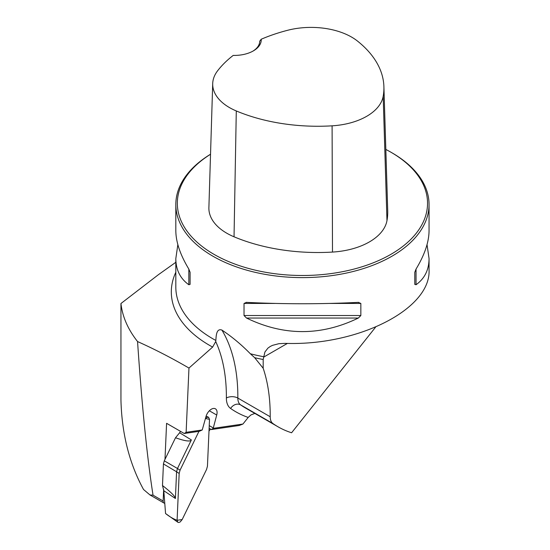 <?xml version="1.0" encoding="UTF-8"?>
<svg xmlns="http://www.w3.org/2000/svg" width="550" height="550" viewBox="0 0 550 550"><rect width="100%" height="100%" fill="white"/><g stroke="black" fill="none" stroke-linecap="round" stroke-linejoin="round"><path stroke-width="0.82" d="M164.766 503.229A4.049 2.337 -60 0 1 163.983 503.044A4.049 2.337 -60 0 1 163.144 501.009L163.659 489.397M164.986 459.394L166.581 423.308L184.236 433.503L186.127 432.314L188.966 368.06L212.63 347.084A131.12 75.701 180 0 1 175.821 272.25M137.555 341.557C127.964 329.388 122.43 316.704 120.945 303.518L120.945 399.857C121.777 433.586 129.305 463.464 143.529 489.493L149.985 494.966L153.037 495.179C147.104 457.387 141.948 406.182 137.555 341.557C154.791 349.291 171.93 358.126 188.966 368.06M209 431.028L210.526 429.117M375.574 327.168L291.589 432.768A202.586 116.964 -60 0 1 278.046 426.807A202.586 116.964 -60 0 1 272.972 423.569L240.597 404.882A202.586 116.964 120 0 0 245.671 408.114L278.046 426.807M254.843 413.408L250.924 414.954L248.188 417.436A210.691 121.646 -60 0 1 230.615 408.457A23.299 13.454 -60 0 1 226.373 398.007A194.487 112.289 120 0 0 215.724 341.529L212.63 347.084M209.124 428.306L211.296 429.557L239.161 425.501L242.935 424.043L248.188 417.436M186.127 432.314L202.235 429.969L199.286 431.31L184.236 433.503M211.296 429.557L213.187 428.374L216.721 415.037A8.106 4.682 120 0 0 215.401 408.801A8.106 4.682 120 0 0 213.689 408.43L213.015 408.526A8.106 4.682 120 0 0 205.982 416.604L202.235 429.969M213.187 428.374L242.935 424.043M263.189 359.494L263.801 356.744A126.617 73.102 180 0 1 250.346 353.76L254.678 357.706A127.38 73.542 180 0 0 263.189 359.494L263.189 368.266L254.678 357.706M175.821 262.288L158.469 274.643L120.945 303.518M215.724 341.529L215.834 340.457A126.617 73.102 180 0 1 175.821 287.127L175.821 258.589L177.843 244.619M427.034 244.619L429.055 258.589L429.055 270.016C430.959 308.976 358.277 346.012 285.099 343.365L278.843 343.702L272.559 345.338L270.298 346.445L267.926 348.116L264.935 351.979L263.801 356.744M210.533 154.227A126.617 73.102 0 0 0 175.821 204.511A126.617 73.102 0 0 0 302.438 277.613A126.617 73.102 0 0 0 429.055 204.511A126.617 73.102 0 0 0 391.971 152.817L390.892 152.199A125.098 72.222 0 0 0 385.832 149.435M250.346 353.76C241.326 344.568 231.846 336.669 221.911 330.069C216.322 328.096 216.191 335.871 215.834 340.457M358.346 302.376L360.848 303.442L360.848 315.528L358.346 318.044C321.069 336.112 283.8 336.112 246.531 318.044L244.028 315.528L244.028 303.442L246.531 302.376C283.8 304.205 321.069 304.205 358.346 302.376L358.737 302.369M246.132 302.369L246.531 302.376M429.055 258.589C428.973 269.885 424.641 278.596 416.041 284.735L414.776 284.384L414.776 272.298L416.041 269.067C424.641 254.829 428.973 242.021 429.055 230.656L429.055 204.511M175.821 204.511L175.821 230.656C175.897 242.021 180.235 254.829 188.829 269.067L190.094 272.298L190.094 284.384L188.829 284.735C180.235 278.596 175.897 269.885 175.821 258.589M261.209 39.242A138.373 79.894 180 0 1 287.712 30.264A57.344 33.103 180 0 1 357.418 41.016A138.373 79.894 180 0 1 383.9 86.618A138.373 79.894 180 0 1 383.178 96.333A57.344 33.103 180 0 1 332.097 125.826A138.373 79.894 180 0 1 236.287 110.949A57.344 33.103 180 0 1 212.706 83.6A57.344 33.103 180 0 1 217.663 70.709A138.373 79.894 180 0 1 233.214 55.406A26.84 15.496 0 0 0 253.371 50.882A26.84 15.496 0 0 0 261.209 39.242L259.717 41.223M212.706 83.6L208.89 207.618A61.16 35.31 0 0 0 234.039 236.796A142.196 82.094 0 0 0 332.496 252.072A61.16 35.31 0 0 0 386.973 220.626A142.196 82.094 0 0 0 387.716 210.643L383.9 86.618M210.526 154.268A125.098 72.222 0 0 0 216.356 255.674A125.098 72.222 0 0 0 392.061 253.66A125.098 72.222 0 0 0 390.899 152.199A125.098 72.222 0 0 0 390.892 152.199M259.717 41.106A25.321 14.623 180 0 1 259.717 41.161A25.321 14.623 180 0 1 252.821 51.191M221.911 330.069A202.586 116.964 -60 0 1 237.834 398.062L270.208 416.756A202.586 116.964 120 0 0 263.189 368.266M270.208 416.756A15.194 8.772 120 0 0 272.972 423.569M213.208 427.914L209.241 425.624M163.811 490.724L162.484 485.513C171.105 492.291 175.416 496.609 175.402 498.486L163.811 490.724L165.557 513.521C169.517 516.67 173.36 518.932 177.093 520.3L177.815 522.246L165.694 513.618M180.531 431.365L179.623 432.747L191.373 439.938C190.348 441.856 185.061 441.134 175.512 437.759L164.285 460.831L163.439 463.932L162.484 485.513M175.512 437.759L179.623 432.747M206.119 416.144L208.567 417.251L206.938 417.374L205.459 418.536L209.516 419.327L207.446 466.18L206.553 469.459L182.174 519.558L177.093 520.3L179.169 473.447L180.063 470.168L198.942 431.358L180.063 470.168L179.169 473.447L177.093 520.3M191.373 439.938L177.478 468.497L180.063 470.168M208.567 417.251L209.516 419.327L207.446 466.18L206.553 469.459L182.174 519.558L180.153 521.984L178.771 522.5L177.815 522.246M179.169 473.447L176.577 471.776L175.402 498.486M163.439 463.932L176.584 471.776L177.471 468.497L164.285 460.831M163.144 501.009L153.037 495.179M332.496 252.072L332.097 125.826M234.039 236.796L236.287 110.949M386.973 220.626L383.178 96.333M360.848 303.442L329.876 303.442M275 303.442L244.028 303.442M360.848 315.528L244.028 315.528M358.346 318.044L246.531 318.044M416.041 269.067L416.041 284.735M188.829 284.735L188.829 269.067M230.615 408.457A8.106 6.607 125.1 0 1 240.597 404.882A15.194 8.772 120 0 1 237.834 398.062A8.106 4.641 -179.6 0 0 226.373 398.007M287.416 343.406L263.787 357.053M216.721 415.037L209.344 410.781M390.899 152.199L391.971 152.817M150.171 495.069L163.983 503.044"/></g></svg>
